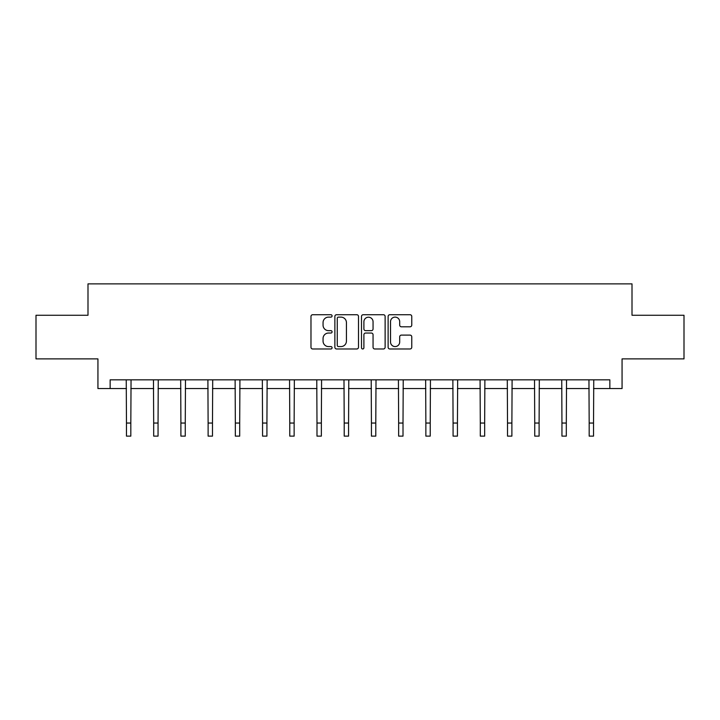 <?xml version="1.0" encoding="UTF-8"?>
<svg xmlns="http://www.w3.org/2000/svg" width="720" height="720" viewBox="0 0 720 720"><rect width="100%" height="100%" fill="white"/><g stroke="black" fill="none" stroke-linecap="round" stroke-linejoin="round"><path stroke-width="1.08" d="M332.082 315.918A1.197 1.197 0 0 0 330.885 314.721L312.687 314.721A1.71 1.71 0 0 0 310.977 316.431L310.977 347.265A1.71 1.71 0 0 0 312.687 348.975L330.885 348.975A1.197 1.197 0 0 0 332.082 347.778A1.197 1.197 0 0 0 330.885 346.581L328.527 346.581A5.481 5.481 0 0 1 323.055 341.1L323.055 338.526A5.481 5.481 0 0 1 328.527 333.045L330.885 333.045A1.197 1.197 0 0 0 332.082 331.848A1.197 1.197 0 0 0 330.885 330.651L328.527 330.651A5.481 5.481 0 0 1 323.055 325.17L323.055 322.596A5.481 5.481 0 0 1 328.527 317.124L330.885 317.124A1.197 1.197 0 0 0 332.082 315.918M410.049 326.799A1.71 1.71 0 0 0 411.759 325.08L411.759 316.431A1.71 1.71 0 0 0 410.049 314.721L389.844 314.721A1.71 1.71 0 0 0 388.125 316.431L388.125 347.265A1.71 1.71 0 0 0 389.844 348.975L410.049 348.975A1.71 1.71 0 0 0 411.759 347.265L411.759 336.816A1.71 1.71 0 0 0 410.049 335.106L401.4 335.106A1.71 1.71 0 0 0 399.69 336.816L399.69 342A4.581 4.581 0 0 1 395.109 346.581A4.581 4.581 0 0 1 390.528 342L390.528 321.705A4.581 4.581 0 0 1 395.109 317.124A4.581 4.581 0 0 1 399.69 321.705L399.69 325.08A1.71 1.71 0 0 0 401.4 326.799L410.049 326.799M110.151 388.557L110.151 379.827L609.849 379.827L609.849 388.557L622.062 388.557L622.062 358.893L684 358.893L684 315.27L632.007 315.27L632.007 283.869L87.993 283.869L87.993 315.27L36 315.27L36 358.893L97.938 358.893L97.938 388.557L126.468 388.557M358.497 316.431A1.71 1.71 0 0 0 356.787 314.721L336.582 314.721A1.71 1.71 0 0 0 334.872 316.431L334.872 347.265A1.71 1.71 0 0 0 336.582 348.975L356.787 348.975A1.71 1.71 0 0 0 358.497 347.265L358.497 316.431M363.213 314.721L383.418 314.721A1.71 1.71 0 0 1 385.128 316.431L385.128 347.265A1.71 1.71 0 0 1 383.418 348.975L374.769 348.975A1.71 1.71 0 0 1 373.059 347.265L373.059 334.764A1.71 1.71 0 0 0 371.349 333.045L365.607 333.045A1.71 1.71 0 0 0 363.897 334.764L363.897 347.778A1.197 1.197 0 0 1 362.7 348.975A1.197 1.197 0 0 1 361.503 347.778L361.503 316.431A1.71 1.71 0 0 1 363.213 314.721M130.824 388.557L153.684 388.557M158.049 388.557L180.9 388.557M185.265 388.557L208.116 388.557M212.481 388.557L235.341 388.557M239.697 388.557L262.557 388.557M266.922 388.557L289.773 388.557M294.138 388.557L316.989 388.557M321.354 388.557L344.214 388.557M348.57 388.557L371.43 388.557M375.786 388.557L398.646 388.557M403.011 388.557L425.862 388.557M430.227 388.557L453.078 388.557M457.443 388.557L480.303 388.557M484.659 388.557L507.519 388.557M511.884 388.557L534.735 388.557M539.1 388.557L561.951 388.557M566.316 388.557L589.176 388.557M593.532 388.557L609.849 388.557M338.463 317.124A1.197 1.197 0 0 0 337.266 318.321L337.266 345.375A1.197 1.197 0 0 0 338.463 346.581L340.947 346.581A5.481 5.481 0 0 0 346.428 341.1L346.428 322.596A5.481 5.481 0 0 0 340.947 317.124L338.463 317.124M373.059 321.786A4.581 4.581 0 0 0 368.478 317.205A4.581 4.581 0 0 0 363.897 321.786L363.897 328.941A1.71 1.71 0 0 0 365.607 330.651L371.349 330.651A1.71 1.71 0 0 0 373.059 328.941L373.059 321.786M126.243 379.827L126.468 423.045L130.824 423.045L131.049 379.827M126.468 423.045L126.468 436.131L130.824 436.131L130.824 423.045M153.459 379.827L153.684 423.045L158.049 423.045L158.265 379.827M153.684 423.045L153.684 436.131L158.049 436.131L158.049 423.045M180.684 379.827L180.9 423.045L185.265 423.045L185.481 379.827M180.9 423.045L180.9 436.131L185.265 436.131L185.265 423.045M207.9 379.827L208.116 423.045L212.481 423.045L212.706 379.827M208.116 423.045L208.116 436.131L212.481 436.131L212.481 423.045M235.116 379.827L235.341 423.045L239.697 423.045L239.922 379.827M235.341 423.045L235.341 436.131L239.697 436.131L239.697 423.045M262.332 379.827L262.557 423.045L266.922 423.045L267.138 379.827M262.557 423.045L262.557 436.131L266.922 436.131L266.922 423.045M289.557 379.827L289.773 423.045L294.138 423.045L294.354 379.827M289.773 423.045L289.773 436.131L294.138 436.131L294.138 423.045M316.773 379.827L316.989 423.045L321.354 423.045L321.579 379.827M316.989 423.045L316.989 436.131L321.354 436.131L321.354 423.045M343.989 379.827L344.214 423.045L348.57 423.045L348.795 379.827M344.214 423.045L344.214 436.131L348.57 436.131L348.57 423.045M371.205 379.827L371.43 423.045L375.786 423.045L376.011 379.827M371.43 423.045L371.43 436.131L375.786 436.131L375.786 423.045M398.421 379.827L398.646 423.045L403.011 423.045L403.227 379.827M398.646 423.045L398.646 436.131L403.011 436.131L403.011 423.045M425.646 379.827L425.862 423.045L430.227 423.045L430.443 379.827M425.862 423.045L425.862 436.131L430.227 436.131L430.227 423.045M452.862 379.827L453.078 423.045L457.443 423.045L457.668 379.827M453.078 423.045L453.078 436.131L457.443 436.131L457.443 423.045M480.078 379.827L480.303 423.045L484.659 423.045L484.884 379.827M480.303 423.045L480.303 436.131L484.659 436.131L484.659 423.045M507.294 379.827L507.519 423.045L511.884 423.045L512.1 379.827M507.519 423.045L507.519 436.131L511.884 436.131L511.884 423.045M534.519 379.827L534.735 423.045L539.1 423.045L539.316 379.827M534.735 423.045L534.735 436.131L539.1 436.131L539.1 423.045M561.735 379.827L561.951 423.045L566.316 423.045L566.541 379.827M561.951 423.045L561.951 436.131L566.316 436.131L566.316 423.045M588.951 379.827L589.176 423.045L593.532 423.045L593.757 379.827M589.176 423.045L589.176 436.131L593.532 436.131L593.532 423.045"/></g></svg>
